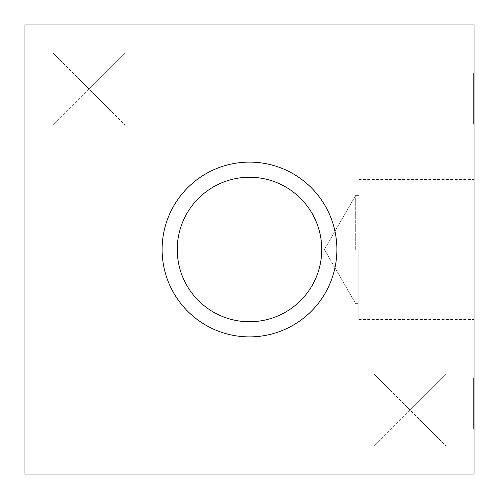 <?xml version="1.0" encoding="UTF-8"?>
<svg xmlns="http://www.w3.org/2000/svg" width="499" height="499" viewBox="0 0 499 499"><rect width="100%" height="100%" fill="white"/><g stroke="black" fill="none" stroke-linecap="round" stroke-linejoin="round"><path stroke-width="0.37" stroke-dasharray="2.5 1.87" d="M474.05 115.388L474.05 117.246L473.645 117.246L473.645 97.804L473.645 117.246L474.05 117.246L473.645 73.066L473.645 123.883L473.645 100.729L474.05 100.729L474.05 115.388L473.645 115.388M474.05 119.81L474.05 74.095L474.05 122.854L473.645 122.854L473.645 74.095L473.645 122.854L473.645 103.73L473.645 122.854L474.05 122.854L474.05 119.81L473.645 119.81M474.05 74.095L473.645 74.095L473.645 97.96L473.645 74.095L474.05 74.095L474.05 90.849L473.645 90.849L474.05 90.849L474.05 122.854L474.05 96.101L473.645 96.101L474.05 96.101L474.05 115.15L474.05 90.849L473.645 90.849L474.05 90.849L474.05 74.095L473.645 74.095L474.05 74.095L473.645 74.095L474.05 74.095L474.05 122.854L473.645 122.854L474.05 122.854L474.05 74.095L473.645 74.095L474.05 74.095L474.05 97.96L474.05 74.095M474.05 92.271L473.645 92.271L474.05 92.271M474.05 115.15L473.645 115.15M474.05 118.232L474.05 73.066L474.05 123.846L474.05 73.066L474.05 123.846L474.05 73.066L474.05 123.846L474.05 73.066L474.05 123.846L474.05 73.066L474.05 123.846L474.05 73.066L474.05 96.101L473.645 96.101L474.05 96.101L474.05 103.256L473.645 103.256L474.05 103.256L474.05 118.232L473.645 118.232M474.05 97.723L473.645 97.723M474.05 118.431L473.645 118.431M474.05 78.48L473.645 78.48M474.05 123.846L473.645 123.846M474.05 73.066L473.645 73.066L474.05 73.066M474.05 122.854L473.645 122.854L474.05 122.854L474.05 103.73L474.05 122.854L473.645 122.854L474.05 122.854M474.05 103.73L473.645 103.73L474.05 103.73M474.05 97.96L473.645 97.96L474.05 97.96M474.05 103.137L474.05 125.031L474.05 103.137L473.645 103.137L473.645 99.544L473.645 106.655L473.645 99.501L473.645 109.892L473.645 103.137M474.05 109.892L473.645 109.892L473.645 120.247L473.645 109.892L474.05 109.892M474.05 116.61L473.645 116.61M474.05 120.209L473.645 120.209M474.05 113.092L473.645 113.092L473.645 125.031L473.645 113.092L474.05 113.092M474.05 125.031L473.645 125.031L474.05 125.031M474.05 120.247L473.645 120.247M474.05 116.654L473.645 116.654M474.05 103.1L473.645 103.1M474.05 99.501L473.645 99.501M474.05 106.655L473.645 106.655L473.645 94.723L473.645 106.655L474.05 106.655M474.05 94.723L473.645 94.723L474.05 94.723M474.05 99.544L473.645 99.544M474.05 97.841L473.645 97.841L474.05 97.841M474.05 81.443L473.645 81.443M474.05 78.717L473.645 78.717M474.05 82.984L473.645 82.984L474.05 82.984M474.05 76.073L473.645 76.073M474.05 97.567L473.645 97.567M474.05 101.203L473.645 101.203M474.05 121.114L473.645 121.114M474.05 123.883L473.645 123.883M474.05 120.877L473.645 120.877M474.05 113.965L473.645 113.965L474.05 113.965M474.05 116.691L473.645 116.691M474.05 474.05L474.05 24.95L24.95 24.95L24.95 474.05L474.05 474.05M474.05 413.615L474.05 398.439L474.05 428.747L474.05 398.439L474.05 428.747L474.05 398.439L474.05 428.747L474.05 398.439L474.05 428.747L473.645 403.223L473.645 423.963L473.645 398.439L473.645 428.747L473.645 398.439L473.645 428.747L473.645 398.439L473.645 428.747L473.645 413.615L474.05 413.615M474.05 426.576L474.05 377.812L474.05 426.576L474.05 377.812L474.05 426.576L474.05 377.812L474.05 426.576L474.05 377.812L474.05 426.576L474.05 377.812L474.05 426.576L474.05 387.966L474.05 426.576L473.645 426.576L473.645 377.812L473.645 426.576L473.645 377.812L473.645 426.576L473.645 377.812L473.645 426.576L473.645 377.812L473.645 426.576L473.645 377.812L473.645 426.576L473.645 387.966L473.645 426.576L474.05 426.576M474.05 409.891L474.05 445.95L474.05 409.891M474.05 89.109L474.05 53.05L474.05 89.109M474.05 249.5L474.05 319.56L474.05 249.5M474.05 406.86L473.645 406.86L474.05 406.86M474.05 420.333L473.645 420.333L474.05 420.333M474.05 423.925L473.645 423.925L474.05 423.925M474.05 416.815L473.645 416.815L473.645 428.747L473.645 416.815L474.05 416.815M474.05 428.747L473.645 428.747L474.05 428.747M474.05 423.963L473.645 423.963L474.05 423.963M474.05 420.37L473.645 420.37L474.05 420.37M474.05 406.816L473.645 406.816L474.05 406.816M474.05 403.223L473.645 403.223L474.05 403.223M474.05 410.371L473.645 410.371L473.645 398.439L473.645 410.371L474.05 410.371M474.05 398.439L473.645 398.439L474.05 398.439M474.05 403.261L473.645 403.261L474.05 403.261M474.05 377.812L473.645 377.812L473.645 419.859L473.645 377.812L474.05 377.812M474.05 399.431L473.645 399.431M474.05 419.815L473.645 419.815L473.645 391.247L473.645 419.815L474.05 419.815M474.05 391.247L473.645 391.247L474.05 391.247M474.05 419.933L474.05 396.979L473.645 396.979L473.645 419.933L473.645 396.979L473.645 419.933L473.645 396.979L474.05 396.979L474.05 419.933L473.645 419.933L474.05 419.933L474.05 396.979L473.645 396.979L474.05 396.979L474.05 419.933M474.05 391.447L473.645 391.447L474.05 391.447M474.05 386.663L474.05 420.963L473.645 420.963L473.645 383.425L473.645 420.963L474.05 420.963L474.05 383.425L473.645 383.425L474.05 383.425L474.05 386.663L473.645 386.663M474.05 418.037L473.645 418.037M474.05 381.729L473.645 381.729M474.05 387.966L473.645 387.966M474.05 419.859L473.645 419.859M409.891 409.891L373.838 373.838L409.891 409.891L445.95 373.838L409.891 409.891L445.95 445.95L409.891 409.891L373.838 445.95L409.891 409.891M409.891 24.95L445.95 24.95L409.891 24.95M409.891 474.05L445.95 474.05L409.891 474.05M89.109 89.109L53.05 53.05L89.109 89.109L125.162 53.05L89.109 89.109L125.162 125.162L89.109 89.109L53.05 125.162L89.109 89.109M89.109 24.95L53.05 24.95L89.109 24.95M89.109 474.05L53.05 474.05L89.109 474.05M24.95 409.891L24.95 445.95L24.95 409.891M24.95 89.109L24.95 53.05L24.95 89.109M355.7 249.5L355.7 195.352L355.7 249.5M358.825 249.5L358.825 319.56L358.825 249.5M249.5 177.257A72.243 72.243 0 0 0 177.257 249.5A72.243 72.243 0 0 0 249.5 321.743A72.243 72.243 0 0 0 321.743 249.5A72.243 72.243 0 0 0 249.5 177.257A72.243 72.243 0 0 1 321.743 249.5A72.243 72.243 0 0 1 249.5 321.743A72.243 72.243 0 0 1 177.257 249.5A72.243 72.243 0 0 1 249.5 177.257A72.243 72.243 0 0 1 312.062 285.621A72.243 72.243 0 0 1 186.938 285.621A72.243 72.243 0 0 1 249.5 177.257M249.5 336.881A87.381 87.381 0 0 0 336.881 249.5A87.381 87.381 0 0 0 249.5 162.119A87.381 87.381 0 0 0 162.119 249.5A87.381 87.381 0 0 0 249.5 336.881A87.381 87.381 0 0 1 162.119 249.5A87.381 87.381 0 0 1 249.5 162.119A87.381 87.381 0 0 1 336.881 249.5A87.381 87.381 0 0 1 249.5 336.881A87.381 87.381 0 0 0 336.881 249.5A87.381 87.381 0 0 0 249.5 162.119A87.381 87.381 0 0 0 162.119 249.5A87.381 87.381 0 0 0 249.5 336.881M474.05 107.959L473.645 107.959M474.05 108.158L473.645 108.158M474.05 97.33L473.645 97.33M474.05 113.373L473.645 113.373M474.05 113.292L473.645 113.292M474.05 98.434L473.645 98.434L474.05 98.434M474.05 83.738L473.645 83.738M474.05 83.62L473.645 83.62M474.05 98.478L473.645 98.478M474.05 116.729L473.645 116.729M474.05 111.433L473.645 111.433M474.05 96.101L473.645 96.101M474.05 89.034L473.645 89.034M474.05 77.57L473.645 77.57M474.05 88.56L473.645 88.56M474.05 112.107L473.645 112.107M474.05 402.231L473.645 402.231M474.05 402.157L473.645 402.157M474.05 422.703L473.645 422.703M474.05 373.838L445.95 373.838L445.95 24.95M24.95 373.838L373.838 373.838L373.838 24.95M445.95 474.05L445.95 445.95L474.05 445.95M373.838 474.05L373.838 445.95L24.95 445.95M474.05 53.05L125.162 53.05L125.162 24.95M24.95 53.05L53.05 53.05L53.05 24.95M125.162 474.05L125.162 125.162L474.05 125.162M53.05 474.05L53.05 125.162L24.95 125.162M358.825 195.352L355.7 195.352L358.825 195.352L355.7 195.352L324.437 249.5L355.7 303.648L324.437 249.5L355.7 195.352L324.437 249.5L355.7 303.648L358.825 303.648M358.825 319.56L474.05 319.56M358.825 179.44L474.05 179.44"/><path stroke-width="0.75" d="M474.05 24.95L474.05 474.05L24.95 474.05L24.95 24.95L474.05 24.95M249.5 177.257A72.243 72.243 0 0 0 186.938 285.621A72.243 72.243 0 0 0 312.062 285.621A72.243 72.243 0 0 0 249.5 177.257M249.5 162.119A87.381 87.381 0 0 1 336.881 249.5A87.381 87.381 0 0 1 249.5 336.881A87.381 87.381 0 0 1 162.119 249.5A87.381 87.381 0 0 1 249.5 162.119"/></g></svg>
